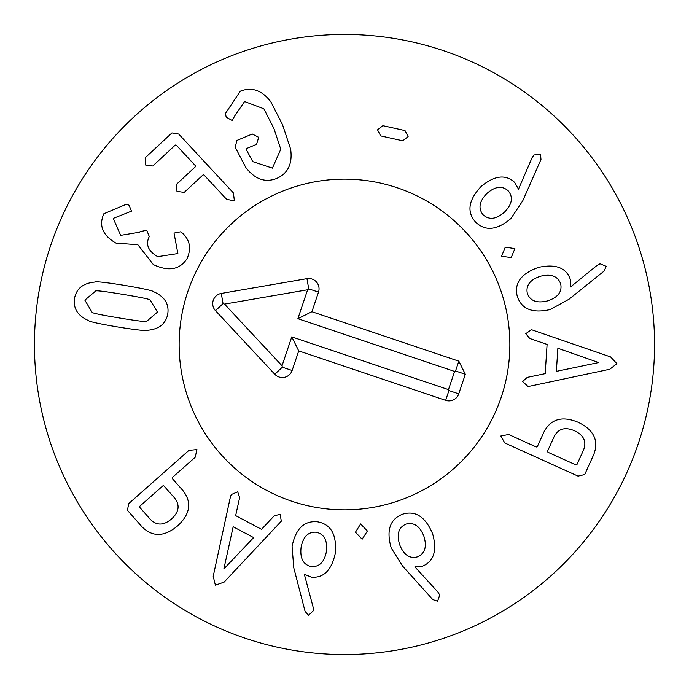 <?xml version="1.0" encoding="UTF-8"?>
<svg xmlns="http://www.w3.org/2000/svg" width="689" height="689" viewBox="0 0 689 689"><rect width="100%" height="100%" fill="white"/><g stroke="black" fill="none" stroke-linecap="round" stroke-linejoin="round"><path stroke-width="1.03" d="M508.275 190.905C502.221 185.427 495.09 186.297 486.865 193.497C479.234 201.352 477.985 208.457 483.118 214.804C489.173 220.23 496.313 219.326 504.537 212.091C512.16 204.271 513.408 197.209 508.275 190.905M522.779 200.749L510.902 218.525C497.036 230.315 485.245 231.478 475.531 222.022C466.599 211.936 468.425 200.12 481.017 186.564C494.461 175.419 505.692 174.05 514.709 182.464L518.49 189.156L532.037 157.798L533.992 154.956L540.538 154.37L540.977 159.469L522.779 200.749M514.89 248.617L511.221 257.574L501.566 256.248L505.27 247.179L514.89 248.617M598.655 362.56L557.875 348.246L556.367 371.362L598.655 362.56M530.599 386.038L527.826 386.305L522.624 381.517L527.249 377.374L545.188 373.653L547.1 344.422L529.789 338.497L525.741 333.691L531.512 329.712L610.592 356.928L616.913 363.663L609.782 369.244L530.599 386.038M417.482 556.841C424.958 553.56 427.094 546.696 423.89 536.249C419.851 526.069 413.882 522.021 405.993 524.096C398.552 527.395 396.459 534.276 399.689 544.741C403.702 554.912 409.628 558.943 417.482 556.841M402.557 566.031L391.206 547.91C386.141 530.435 389.914 519.205 402.522 514.218C415.381 510.204 425.406 516.716 432.614 533.751C437.265 550.589 433.915 561.389 422.546 566.169L414.89 566.875L437.946 592.084L439.728 595.029L437.584 601.239L432.752 599.551L402.557 566.031M362.13 539.22L355.464 532.201L360.623 523.933L367.383 531.03L362.13 539.22M223.865 568.933L253.638 537.601L233.166 526.749L223.865 568.933M230.341 497.225L231.237 494.581L237.731 491.8L239.617 497.725L235.655 515.613L261.536 529.333L274.041 515.975L280.078 514.252L281.345 521.151L224.106 582.119L215.381 585.125L213.211 576.34L230.341 497.225M163.836 485.84L162.828 485.9L139.815 506.243L139.634 507.233L150.211 519.205C156.541 525.733 163.646 525.647 171.544 518.946C179.166 511.936 180.122 504.882 174.42 497.802L163.836 485.84M128.722 503.607L188.975 450.348L196.942 449.581L195.142 457.332L172.405 477.434L172.216 478.433L182.973 490.602C192.059 502.307 190.285 514.063 177.659 525.862C164.395 536.946 152.519 537.265 142.012 526.809L127.431 510.316L128.722 503.607M311.264 566.565C319.403 567.099 324.467 561.991 326.457 551.252C327.559 540.348 324.14 534.001 316.173 532.209C308.061 531.701 303.022 536.843 301.059 547.617C299.922 558.486 303.324 564.799 311.264 566.565M293.781 567.822L292.076 546.515C295.641 528.67 304.168 520.445 317.655 521.84C330.918 524.217 336.809 534.621 335.336 553.06C331.702 570.139 323.735 578.174 311.445 577.167L304.331 574.264L313.151 607.267L313.374 610.704L308.603 615.225L305.106 611.496L293.781 567.822M547.462 451.373L547.936 452.26L575.918 464.911L576.9 464.679L583.48 450.124C586.847 441.675 583.859 435.224 574.505 430.771C564.989 426.689 558.168 428.704 554.042 436.809L547.462 451.373M578.062 476.116L504.796 442.984L500.825 436.025L508.628 434.492L536.292 446.997L537.274 446.765L543.966 431.96C550.924 418.869 562.37 415.674 578.312 422.357C593.858 429.91 599.017 440.615 593.78 454.49L584.711 474.54L578.062 476.116M560.674 283.808C557.832 276.16 551.097 273.636 540.486 276.229C530.091 279.682 525.698 285.41 527.326 293.402C530.194 301.015 536.946 303.504 547.583 300.878C557.952 297.459 562.319 291.774 560.674 283.808M568.993 299.241L550.253 309.525C532.519 313.581 521.521 309.18 517.267 296.304C513.994 283.239 521.073 273.593 538.497 267.384C555.567 263.698 566.16 267.668 570.277 279.295L570.544 286.968L597.036 265.403L600.076 263.784L606.156 266.29L604.184 271.01L568.993 299.241M408.121 136.629L402.738 140.797L380.647 135.897L377.538 129.842L382.912 125.674L405.011 130.574L408.121 136.629M282.55 124.726L290.646 149.151C292.661 163.637 288.019 173.395 276.72 178.442C265.213 182.964 254.887 179.295 245.758 167.427L235.164 147.136L236.973 140.418L252.286 134.01L258.668 137.309L256.601 144.328L246.524 148.54L246.257 149.522L252.76 161.614L272.413 168.125L280.767 149.237L273.869 128.361L263.861 108.784L244.578 101.55L234.777 115.838L232.227 120.558L226.181 117.13L225.432 113.496L240.272 91.224C251.769 86.676 261.975 90.233 270.898 101.894L282.55 124.726M178.684 134.036L233.425 192.946L234.389 200.895L226.595 199.293L204.004 174.972L203.066 174.877L184.204 192.395L176.961 191.378L176.599 184.204L195.452 166.686L195.366 165.679L176.332 145.198L175.333 145.035L152.769 165.997L145.525 164.981L145.155 157.807L171.949 132.917L178.684 134.036M180.527 231.823L182.594 233.235C189.94 240.142 191.439 248.565 187.107 258.496C179.915 269.743 168.659 271.776 153.346 264.593L137.886 244.759L115.933 243.088C102.661 235.414 98.622 225.647 103.832 213.771L126.328 204.263L129.041 205.21L131.496 211.153L113.237 218.396L120.67 235.354L139.781 232.184L140.074 231.633L146.74 230.272L149.306 236.577L148.97 237.197C145.525 244.784 148.428 251.27 157.695 256.652L177.874 253.552L174.024 233.08L180.527 231.823M123.047 294.392C105.064 291.438 95.926 290.319 95.625 291.034L84.85 300.137L92.111 312.315C92.162 313.082 101.18 314.959 119.154 317.948C137.232 320.91 146.404 322.039 146.662 321.324L157.445 312.126L150.176 300.042C150.159 299.276 141.116 297.398 123.047 294.392M124.537 285.375C143.286 288.57 153.061 290.724 153.871 291.835C164.568 296.632 169.201 303.961 167.78 313.831C165.937 323.727 159.185 329.204 147.524 330.281C146.395 331.073 136.448 329.971 117.664 326.965C99.009 323.787 89.26 321.634 88.416 320.523C77.719 315.751 73.086 308.388 74.524 298.432C76.35 288.631 83.093 283.179 94.763 282.077C95.926 281.293 105.848 282.387 124.537 285.375M654.55 344.5A310.05 310.05 0 0 1 189.475 613.012A310.05 310.05 0 0 1 189.475 75.988A310.05 310.05 0 0 1 654.55 344.5M179.14 344.5A165.36 165.36 0 0 1 427.18 201.291A165.36 165.36 0 0 1 427.18 487.709A165.36 165.36 0 0 1 179.14 344.5M458.84 361.174L465.333 374.273L458.745 393.858A10.335 10.335 0 0 1 445.654 400.361L298.725 350.899L292.136 370.493A10.335 10.335 0 0 1 274.782 374.248L215.485 310.67A10.335 10.335 0 0 1 221.29 293.436L306.958 278.649A10.335 10.335 0 0 1 318.507 292.136L311.91 311.721L458.84 361.174L455.541 370.975L454.602 371.44L297.881 318.688L307.613 289.776L224.519 304.116L282.034 365.781L291.766 336.869L448.479 389.621L454.602 371.44M465.333 374.273L455.541 370.975M311.91 311.721L297.881 318.688M306.958 278.649L308.715 288.837L307.613 289.776M215.485 310.67L223.047 303.616L224.519 304.116M292.136 370.493L282.335 367.194L282.034 365.781M298.725 350.899L291.766 336.869M445.654 400.361L448.944 390.56L448.479 389.621M458.745 393.858L448.944 390.56M291.748 501.222A165.36 165.36 0 0 1 235.156 220.454A165.36 165.36 0 0 1 506.596 311.824A165.36 165.36 0 0 1 291.748 501.222M318.507 292.136L308.715 288.837M221.29 293.436L223.047 303.616M274.782 374.248L282.335 367.194"/></g></svg>
